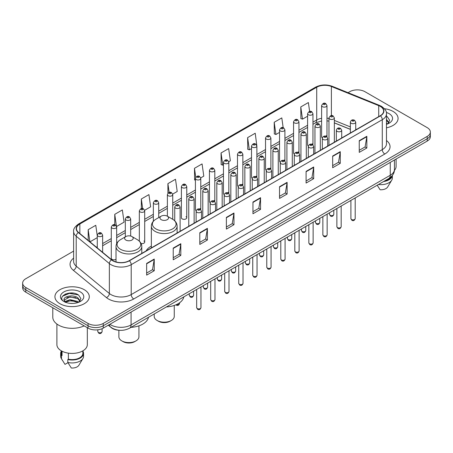 <?xml version="1.0" encoding="UTF-8"?>
<svg xmlns="http://www.w3.org/2000/svg" width="453" height="453" viewBox="0 0 453 453"><rect width="100%" height="100%" fill="white"/><g stroke="black" fill="none" stroke-linecap="round" stroke-linejoin="round"><path stroke-width="0.68" d="M151.353 246.115A18.969 10.951 0 0 0 146.121 250.905M312.174 143.844A2.684 1.552 0 0 1 312.955 144.869L312.961 113.669A2.684 1.552 180 0 1 311.302 115.102A2.684 1.552 180 0 1 308.374 114.762A2.684 1.552 180 0 1 307.593 113.669L307.593 144.937A2.684 1.552 0 0 0 308.346 146.019M298.94 152.967L298.94 121.761A2.684 1.552 180 0 1 297.281 123.193A2.684 1.552 180 0 1 294.354 122.859A2.684 1.552 180 0 1 293.567 121.761L293.567 153.035A2.684 1.552 0 0 0 294.325 154.111M284.127 160.034A2.684 1.552 0 0 1 284.914 161.058L284.914 129.858A2.684 1.552 180 0 1 283.261 131.291A2.684 1.552 180 0 1 280.333 130.951A2.684 1.552 180 0 1 279.546 129.858L279.546 161.126A2.684 1.552 0 0 0 280.305 162.208M270.107 168.125A2.684 1.552 0 0 1 270.894 169.156L270.894 137.955A2.684 1.552 180 0 1 269.235 139.382A2.684 1.552 180 0 1 266.313 139.048A2.684 1.552 180 0 1 265.526 137.955L265.526 169.224A2.684 1.552 0 0 0 266.279 170.3M256.874 177.253L256.874 146.047A2.684 1.552 180 0 1 255.215 147.48A2.684 1.552 180 0 1 252.293 147.146A2.684 1.552 180 0 1 251.506 146.047L251.506 177.321A2.684 1.552 0 0 0 252.259 178.397M242.853 185.345L242.853 154.145A2.684 1.552 180 0 1 241.194 155.577A2.684 1.552 180 0 1 238.267 155.237A2.684 1.552 180 0 1 237.485 154.145L237.485 185.413A2.684 1.552 0 0 0 238.238 186.494M228.046 192.412A2.684 1.552 0 0 1 228.827 193.442L228.833 162.236A2.684 1.552 180 0 1 227.174 163.669A2.684 1.552 180 0 1 224.246 163.335A2.684 1.552 180 0 1 223.459 162.236L223.459 193.51A2.684 1.552 0 0 0 224.218 194.586M214.02 200.509A2.684 1.552 0 0 1 214.807 201.534L214.807 170.334A2.684 1.552 180 0 1 213.153 171.766A2.684 1.552 180 0 1 210.226 171.432A2.684 1.552 180 0 1 209.439 170.334L209.439 201.608A2.684 1.552 0 0 0 210.198 202.684M200 208.607A2.684 1.552 0 0 1 200.787 209.631L200.787 178.431A2.684 1.552 180 0 1 199.127 179.864A2.684 1.552 180 0 1 196.206 179.524A2.684 1.552 180 0 1 195.419 178.431L195.419 209.699A2.684 1.552 0 0 0 196.172 210.781M186.766 217.797L186.766 186.523A2.684 1.552 180 0 1 185.107 187.955A2.684 1.552 180 0 1 182.185 187.621A2.684 1.552 180 0 1 181.398 186.523L181.398 217.797A2.684 1.552 0 0 0 182.185 218.89A2.684 1.552 0 0 0 185.107 219.229A2.684 1.552 0 0 0 186.766 217.797A2.684 1.552 0 0 0 185.979 216.698M116.659 243.663L116.659 226.998A2.684 1.552 180 0 1 115 228.431A2.684 1.552 180 0 1 112.078 228.097A2.684 1.552 180 0 1 111.291 226.998L111.291 258.272A2.684 1.552 0 0 0 112.078 259.365A2.684 1.552 0 0 0 116.019 259.275M326.194 135.747A2.684 1.552 0 0 1 326.975 136.772L326.981 105.572A2.684 1.552 180 0 1 325.322 107.004A2.684 1.552 180 0 1 322.4 106.67A2.684 1.552 180 0 1 321.613 105.572L321.613 136.846A2.684 1.552 0 0 0 322.366 137.922M350.362 129.388L334.348 122.91M298.935 152.967A2.684 1.552 0 0 0 298.153 151.936M256.868 177.248A2.684 1.552 0 0 0 256.087 176.223M242.848 185.345A2.684 1.552 0 0 0 242.066 184.32M141.093 243.538A2.684 1.552 0 0 0 144.7 242.083A2.684 1.552 0 0 0 143.912 240.985M119.326 330.282A10.736 6.2 180 0 1 111.279 327.655L108.301 325.197M73.545 293.153A14.315 8.267 0 0 0 65.164 294.15M73.624 251.115L25.793 278.731A10.736 6.2 0 0 0 22.65 283.114L22.65 287.791A10.736 6.2 0 0 0 25.793 292.174L88.058 328.119A10.736 6.2 0 0 0 103.244 328.119L427.207 141.081A10.736 6.2 0 0 0 430.35 136.698L430.35 134.36A10.736 6.2 0 0 1 427.207 138.743A10.736 6.2 0 0 0 430.35 134.36L430.35 132.021A10.736 6.2 0 0 0 427.207 127.638L364.942 91.693A10.736 6.2 0 0 0 349.756 91.693L348.046 92.678M22.65 283.114A10.736 6.2 0 0 0 25.793 287.496L88.058 323.442A10.736 6.2 0 0 0 103.244 323.442L103.244 325.781L427.207 138.743L103.244 325.781A10.736 6.2 0 0 1 88.058 325.781A10.736 6.2 0 0 0 103.244 325.781L103.244 328.119M25.793 287.496L25.793 289.835L88.058 325.781L25.793 289.835A10.736 6.2 0 0 1 22.65 285.452A10.736 6.2 0 0 0 25.793 289.835L25.793 292.174M393.04 111.415A17.18 9.921 0 0 0 384.455 108.726A17.18 9.921 0 0 1 393.04 111.415A17.18 9.921 0 0 1 398.068 118.431A17.18 9.921 0 0 0 393.04 111.415M84.258 289.688A17.18 9.921 0 0 0 65.538 287.536A17.18 9.921 0 0 0 54.932 296.704A17.18 9.921 0 0 0 59.96 303.714A17.18 9.921 0 0 0 78.686 305.866A17.18 9.921 0 0 0 89.292 296.704A17.18 9.921 0 0 0 84.258 289.688A17.18 9.921 0 0 0 65.538 287.536A17.18 9.921 0 0 0 54.932 296.704A17.18 9.921 0 0 0 59.96 303.714A17.18 9.921 0 0 0 78.686 305.866A17.18 9.921 0 0 0 89.292 296.704A17.18 9.921 0 0 0 84.258 289.688M380.254 106.376A11.455 6.614 180 0 1 383.612 111.053A11.455 6.614 180 0 1 380.254 115.73L129.184 260.685A11.455 6.614 180 0 1 111.704 259.801L78.556 232.468A11.455 6.614 180 0 1 76.483 228.674A11.455 6.614 180 0 1 79.841 223.997L316.721 87.236A11.455 6.614 180 0 1 331.386 86.5L378.725 105.634A11.455 6.614 180 0 1 380.254 106.376M380.458 106.257A11.738 6.778 0 0 0 378.889 105.498L331.551 86.364A11.738 6.778 0 0 0 316.517 87.123L79.637 223.884A11.738 6.778 0 0 0 78.324 232.565L111.466 259.892A11.738 6.778 0 0 0 129.388 260.798L380.458 115.843A11.738 6.778 0 0 0 380.458 106.257M146.647 263.431L146.647 275.118L154.241 270.735L154.241 259.048L146.647 263.431M146.647 273.046L152.497 269.671L154.213 259.433A2.865 1.653 -120 0 0 154.241 259.048M152.446 269.699L154.241 270.735M173.222 248.085L173.222 259.779L180.815 255.396L180.815 243.703L173.222 248.085M173.222 257.7L179.071 254.326L180.787 244.093A2.865 1.653 -120 0 0 180.815 243.703M179.02 254.354L180.815 255.396M199.796 232.746L199.796 244.433L207.389 240.05L207.389 228.357L199.796 232.746M199.796 242.361L205.645 238.986L207.361 228.748A2.865 1.653 -120 0 0 207.389 228.357M205.594 239.014L207.389 240.05M226.375 217.4L226.375 229.093L233.969 224.705L233.969 213.018L226.375 217.4M226.375 227.015L232.219 223.64L233.935 213.403A2.865 1.653 -120 0 0 233.969 213.018M232.168 223.669L233.969 224.705M359.246 140.685L359.246 152.378L366.839 147.989L366.839 136.302L359.246 140.685M359.246 150.3L365.095 146.925L366.811 136.693A2.865 1.653 -120 0 0 366.839 136.302M365.044 146.953L366.839 147.989M332.672 156.03L332.672 167.718L340.265 163.335L340.265 151.647L332.672 156.03M332.672 165.645L338.521 162.27L340.237 152.032A2.865 1.653 -120 0 0 340.265 151.647M338.47 162.299L340.265 163.335M306.098 171.37L306.098 183.063L313.691 178.68L313.691 166.987L306.098 171.37M306.098 180.99L311.947 177.61L313.663 167.378A2.865 1.653 -120 0 0 313.691 166.987M311.896 177.638L313.691 178.68M279.524 186.715L279.524 198.403L287.117 194.02L287.117 182.333L279.524 186.715M279.524 196.33L285.373 192.955L287.083 182.718A2.865 1.653 -120 0 0 287.117 182.333M285.322 192.984L287.117 194.02M252.95 202.055L252.95 213.748L260.543 209.365L260.543 197.672L252.95 202.055M252.95 211.676L258.799 208.295L260.509 198.063A2.865 1.653 -120 0 0 260.543 197.672M258.748 208.329L260.543 209.365M386.471 127.814A17.18 9.921 0 0 0 398.068 118.431A17.18 9.921 0 0 1 386.471 127.814M103.244 323.442L427.207 136.404A10.736 6.2 0 0 0 430.35 132.021M144.637 210.288L150.639 206.817L148.924 194.603L141.336 198.992L141.336 208.573M116.591 226.477L124.065 222.163L122.35 209.949L114.756 214.331L114.756 224.79M97.27 235.922L95.776 225.294L88.182 229.677L88.182 240.407M228.765 161.715L230.367 160.792L228.652 148.578L221.058 152.961L221.183 164.581M256.806 145.526L255.226 133.233L247.632 137.616L247.757 149.235M283.176 127.689L281.8 117.893L274.207 122.276L274.331 133.895M309.62 111.427L308.374 102.548L300.786 106.931L300.905 118.55M172.678 194.099L177.214 191.477L175.504 179.263L167.91 183.646L167.91 193.216M200.719 177.904L203.788 176.132L202.078 163.918L194.484 168.301L194.603 179.92M195.419 180.226L194.484 179.875M194.484 168.301L195.747 177.299M221.058 152.961L222.774 165.175L223.459 164.779M222.774 165.175L221.058 164.535M247.632 137.616L249.348 149.83L251.506 148.584M249.348 149.83L247.632 149.19M274.207 122.276L275.922 134.49L279.546 132.395M275.922 134.49L274.207 133.85M300.786 106.931L302.496 119.145L307.593 116.206M302.496 119.145L300.786 118.505M167.91 183.646L169.145 192.446M141.336 198.992L142.678 208.573M114.756 214.331L116.393 225.979M89.949 241.862L97.27 237.632M88.182 229.677L89.887 241.811M394.399 170.402A15.209 8.783 0 0 0 396.103 166.359L396.103 159.037M386.471 123.114L387.558 123.963M386.607 119.49L388.934 122.701M386.607 120.413L388.753 122.944M386.471 124.349A11.67 6.738 0 0 0 389.138 123.193A11.67 6.738 0 0 0 389.138 113.669A11.67 6.738 0 0 0 386.341 112.474M387.83 123.845L389.659 120.255L387.349 116.772M384.637 180.94A10.736 6.2 0 0 0 391.296 176.647M377.207 185.226L380.101 189.756A7.157 4.134 0 0 0 387.655 186.998L391.715 180.209A11.455 6.614 0 0 0 392.343 178.052L392.343 175.475M378.448 184.513A11.455 6.614 0 0 0 391.715 180.209M383.561 181.557A11.455 6.614 0 0 0 392.326 175.498M386.471 116.336L387.19 116.664M154.218 313.969L154.218 316.398A10.023 5.787 0 0 0 157.151 320.492L158.42 321.222A8.233 4.751 0 0 0 170.062 321.222L171.325 320.492A10.023 5.787 0 0 0 174.258 316.398L174.258 305.435M158.42 321.222L157.151 320.492A10.023 5.787 0 0 0 171.325 320.492M161.2 219.665A4.298 2.48 0 0 0 167.276 219.665A4.298 2.48 0 0 0 167.276 216.16L172.61 219.235A11.835 6.835 0 0 1 172.61 228.901A11.835 6.835 0 0 1 155.866 228.901A11.835 6.835 0 0 1 155.866 219.235C152.955 220.968 151.449 223.267 151.353 226.138A12.888 7.441 0 0 0 155.124 231.398A12.888 7.441 0 0 0 169.167 233.012A12.888 7.441 0 0 0 177.123 226.138C177.027 223.267 175.526 220.968 172.61 219.235L167.276 216.16A4.298 2.48 0 0 0 161.2 216.16A4.298 2.48 0 0 0 161.2 219.665M166.376 306.947A19.689 11.365 0 0 0 183.81 296.885M118.884 330.26L118.884 336.8A10.023 5.787 0 0 0 121.817 340.888L123.086 341.619A8.233 4.751 0 0 0 134.728 341.619L135.991 340.888A10.023 5.787 0 0 0 138.929 336.8L138.929 325.832M123.086 341.619L121.817 340.888A10.023 5.787 0 0 0 135.991 340.888M125.872 240.062A4.298 2.48 0 0 0 131.942 240.062A4.298 2.48 0 0 0 131.942 236.557L137.276 239.637A11.835 6.835 0 0 1 137.276 249.303A11.835 6.835 0 0 1 120.538 249.303A11.835 6.835 0 0 1 120.538 239.637C117.621 241.37 116.115 243.669 116.019 246.534A12.888 7.441 0 0 0 119.796 251.794A12.888 7.441 0 0 0 133.839 253.408A12.888 7.441 0 0 0 141.789 246.534C141.698 243.669 140.192 241.37 137.276 239.637L131.942 236.557A4.298 2.48 0 0 0 125.872 236.557A4.298 2.48 0 0 0 125.872 240.062M131.042 327.349A19.689 11.365 0 0 0 148.476 317.281M52.786 307.751L52.786 317.162A19.326 11.161 0 0 0 58.443 325.05A19.326 11.161 0 0 0 84.173 325.877M56.897 324.042L56.897 344.631A15.209 8.783 0 0 0 61.353 350.843A15.209 8.783 0 0 0 77.933 352.745A15.209 8.783 0 0 0 87.321 344.631L87.321 327.695M70.158 303.346L72.882 303.425M64.807 301.63L70.017 299.643L77.831 301.471L78.782 302.23M65.187 302.213L71.138 300.532L77.831 302.4M64.02 299.671L65.357 302.196M64.032 299.897C63.205 296.307 73.052 294.19 77.831 297.763L80.158 300.973M64.071 300.135L70 296.874L77.831 298.686L79.971 301.211M79.054 302.117L80.883 298.527L78.573 295.045C70.385 289.156 55.832 296.913 64.235 301.67L64.649 301.925M80.362 291.936A11.67 6.738 0 0 0 63.862 291.936A11.67 6.738 0 0 0 63.862 301.466A11.67 6.738 0 0 0 80.362 301.466A11.67 6.738 0 0 0 80.362 291.936M61.376 350.854L61.376 353.397A10.736 6.2 0 0 0 62.044 355.56L62.044 351.217M61.376 351.098A11.455 6.614 0 0 0 60.657 353.397L60.657 356.318A11.455 6.614 0 0 0 61.285 358.482A11.455 6.614 0 0 0 61.495 358.799L64.994 364.376L67.944 362.672M61.495 358.799L61.495 355.877L62.044 355.56M60.657 353.397A11.455 6.614 0 0 0 61.495 355.877M65.538 302.434L64.06 300.079M68.375 353.142L68.375 359.212A10.736 6.2 0 0 0 82.848 353.397L82.848 350.854M68.375 359.212L67.82 359.529L67.82 362.451L71.325 368.029A7.157 4.134 0 0 0 78.879 365.271L82.939 358.482A11.455 6.614 0 0 0 83.567 356.318L83.567 353.397A11.455 6.614 0 0 0 82.848 351.098M67.82 362.451A11.455 6.614 0 0 0 82.939 358.482M67.82 359.529A11.455 6.614 0 0 0 83.567 353.397M62.525 296.211L69.383 293.402L78.414 294.937M66.806 297.581L69.383 297.111L75.889 297.683M66.778 301.302L69.383 300.826L75.877 301.392M109.875 324.291A14.315 8.267 0 0 0 110.838 324.903A14.315 8.267 0 0 0 131.081 324.903L390.254 175.271A14.315 8.267 0 0 0 394.444 169.428C394.552 172.984 392.66 176.024 388.77 178.55L129.598 328.182A7.157 4.134 60 0 0 131.081 324.903L131.081 312.043M390.254 162.412L390.254 175.271A7.157 4.134 60 0 1 388.77 178.55M109.292 324.625A7.157 4.79 129.5 0 0 110.543 326.953L108.369 325.158M427.207 141.081L427.207 136.404M88.058 328.119L88.058 323.442M386.471 140.509A17.899 10.334 180 0 1 384.812 154.014L133.743 298.969A3.579 2.067 60 0 1 131.211 294.586L382.281 149.626A14.315 8.267 0 0 0 386.471 143.782L386.471 113.856A14.315 8.267 180 0 1 382.281 119.7A3.579 2.067 -120 0 0 380.458 115.843M133.743 298.969A17.899 10.334 180 0 1 108.431 298.969A17.899 10.334 180 0 1 106.427 297.587L73.278 270.254A17.899 10.334 180 0 1 73.624 258.131M110.962 294.586A14.315 8.267 0 0 0 131.211 294.586L131.211 264.654A14.315 8.267 180 0 1 109.36 263.555L76.212 236.223A14.315 8.267 180 0 1 73.624 231.483L73.624 261.409A14.315 8.267 0 0 0 76.212 266.149L109.36 293.482A14.315 8.267 0 0 0 110.962 294.586M386.471 113.856C386.953 111.619 385.305 109.128 381.539 106.376L379.659 105.458A3.579 1.676 112 0 0 378.889 105.498M379.659 105.458L332.321 86.325C326.392 84.224 320.764 84.53 315.435 87.236A3.579 2.067 60 0 1 316.517 87.123M79.637 223.884A3.579 2.067 -120 0 0 78.556 223.997C74.841 226.67 73.193 229.161 73.624 231.483M78.324 232.565A3.579 2.395 129.5 0 0 76.212 236.223L76.212 266.149A3.579 2.395 -50.5 0 1 73.278 270.254M332.321 86.325A3.579 1.676 112 0 0 331.551 86.364M111.466 259.892A3.579 2.395 129.5 0 0 109.36 263.555L109.36 293.482A3.579 2.395 -50.5 0 1 106.427 297.587M129.388 260.798A3.579 2.067 60 0 1 131.211 264.654L382.281 119.7L382.281 149.626A3.579 2.067 60 0 0 384.812 154.014M79.841 223.997L79.841 233.527M378.725 105.634L378.725 116.608M331.386 86.5L331.386 115.623M356.562 129.405L355.73 129.071M350.362 126.902L334.348 120.424M328.974 118.488A11.455 6.614 0 0 0 326.981 118.154M321.613 118.301A11.455 6.614 0 0 0 316.721 119.971L312.961 122.14M316.721 87.236L316.721 119.971A6.444 3.72 60 0 1 315.384 122.922L312.961 124.32M307.593 125.243L298.94 130.238M293.567 133.335L284.914 138.335M279.546 141.432L270.894 146.427M265.526 149.53L256.874 154.524M251.506 157.621L242.853 162.616M237.485 165.719L228.833 170.713M223.459 173.81L214.807 178.81M209.439 181.908L200.787 186.902M195.419 190.005L186.766 195M181.398 198.097L172.746 203.097M167.378 206.194L158.72 211.189M153.352 214.292L144.7 219.286M139.331 222.383L130.679 227.378M125.311 230.481L116.659 235.475M111.291 238.572L102.638 243.572M97.27 246.67L96.393 247.174M252.95 202.429L260.509 198.063M279.524 187.083L287.083 182.718M306.098 171.744L313.663 167.378M332.672 156.398L340.237 152.032M359.246 141.059L366.811 136.693M226.375 217.768L233.935 213.403M199.796 233.114L207.361 228.748M173.222 248.459L180.787 244.093M146.647 263.799L154.213 259.433M355.197 218.612C354.489 220.549 353.391 221.109 351.902 220.311L350.899 218.612A2.146 1.24 0 0 0 351.528 219.49A2.146 1.24 0 0 0 353.872 219.762A2.146 1.24 0 0 0 355.197 218.612L355.197 197.933M351.149 123.267A2.684 1.552 180 0 1 350.362 122.174C351.047 119.971 352.451 119.332 354.574 120.255L355.73 122.174A2.684 1.552 180 0 1 354.076 123.601A2.684 1.552 180 0 1 351.149 123.267M353.68 120.345A0.895 0.515 0 0 0 352.417 120.345A0.895 0.515 0 0 0 352.417 121.076A0.895 0.515 0 0 0 353.68 121.076A0.895 0.515 0 0 0 353.68 120.345M341.171 226.71C340.469 228.64 339.371 229.207 337.876 228.408L336.879 226.71A2.146 1.24 0 0 0 337.508 227.587A2.146 1.24 0 0 0 339.846 227.853A2.146 1.24 0 0 0 341.171 226.71L341.171 206.03M337.128 131.364A2.684 1.552 180 0 1 336.341 130.266C337.026 128.063 338.431 127.423 340.554 128.352L341.709 130.266A2.684 1.552 180 0 1 340.056 131.698A2.684 1.552 180 0 1 337.128 131.364M339.659 128.442A0.895 0.515 0 0 0 338.391 128.442A0.895 0.515 0 0 0 338.391 129.173A0.895 0.515 0 0 0 339.659 129.173A0.895 0.515 0 0 0 339.659 128.442M327.151 234.807C326.443 236.738 325.345 237.304 323.855 236.5L322.859 234.807A2.146 1.24 0 0 0 323.487 235.685A2.146 1.24 0 0 0 325.826 235.951A2.146 1.24 0 0 0 327.151 234.807L327.151 214.127M323.108 139.456A2.684 1.552 180 0 1 322.321 138.363C323.006 136.16 324.41 135.521 326.534 136.449L327.689 138.363A2.684 1.552 180 0 1 326.03 139.796A2.684 1.552 180 0 1 323.108 139.456M325.639 136.534A0.895 0.515 0 0 0 324.371 136.534A0.895 0.515 0 0 0 324.371 137.265A0.895 0.515 0 0 0 325.639 137.265A0.895 0.515 0 0 0 325.639 136.534M313.131 242.899C312.423 244.83 311.324 245.396 309.835 244.597L308.838 242.899A2.146 1.24 0 0 0 309.467 243.776A2.146 1.24 0 0 0 311.806 244.048A2.146 1.24 0 0 0 313.131 242.899L313.131 222.219M309.088 147.553A2.684 1.552 180 0 1 308.3 146.455C308.986 144.252 310.39 143.618 312.513 144.541L313.669 146.455A2.684 1.552 180 0 1 312.009 147.888A2.684 1.552 180 0 1 309.088 147.553M311.619 144.632A0.895 0.515 0 0 0 310.35 144.632A0.895 0.515 0 0 0 310.35 145.362A0.895 0.515 0 0 0 311.619 145.362A0.895 0.515 0 0 0 311.619 144.632M299.11 250.996C298.402 252.927 297.304 253.493 295.815 252.689L294.812 250.996A2.146 1.24 0 0 0 295.441 251.874A2.146 1.24 0 0 0 297.785 252.14A2.146 1.24 0 0 0 299.11 250.996L299.11 230.317M295.062 155.651A2.684 1.552 180 0 1 294.28 154.552C294.965 152.35 296.37 151.71 298.487 152.638L299.648 154.552A2.684 1.552 180 0 1 297.989 155.985A2.684 1.552 180 0 1 295.062 155.651M297.593 152.723A0.895 0.515 0 0 0 296.33 152.723A0.895 0.515 0 0 0 296.33 153.459A0.895 0.515 0 0 0 297.593 153.459A0.895 0.515 0 0 0 297.593 152.723M285.09 259.093C284.382 261.024 283.284 261.585 281.794 260.786L280.792 259.093A2.146 1.24 0 0 0 281.421 259.965A2.146 1.24 0 0 0 283.765 260.237A2.146 1.24 0 0 0 285.09 259.093L285.09 238.414M281.041 163.743A2.684 1.552 180 0 1 280.254 162.65C280.939 160.447 282.344 159.807 284.467 160.73L285.622 162.65A2.684 1.552 180 0 1 283.969 164.082A2.684 1.552 180 0 1 281.041 163.743M283.572 160.821A0.895 0.515 0 0 0 282.31 160.821A0.895 0.515 0 0 0 282.31 161.551A0.895 0.515 0 0 0 283.572 161.551A0.895 0.515 0 0 0 283.572 160.821M271.064 267.185C270.362 269.116 269.263 269.682 267.768 268.884L266.772 267.185A2.146 1.24 0 0 0 267.4 268.063A2.146 1.24 0 0 0 269.739 268.329A2.146 1.24 0 0 0 271.064 267.185L271.064 246.506M267.021 171.84A2.684 1.552 180 0 1 266.234 170.741C266.919 168.539 268.323 167.904 270.447 168.827L271.602 170.741A2.684 1.552 180 0 1 269.948 172.174A2.684 1.552 180 0 1 267.021 171.84M269.552 168.918A0.895 0.515 0 0 0 268.284 168.918A0.895 0.515 0 0 0 268.284 169.649A0.895 0.515 0 0 0 269.552 169.649A0.895 0.515 0 0 0 269.552 168.918M257.044 275.282C256.336 277.213 255.237 277.78 253.748 276.976L252.751 275.282A2.146 1.24 0 0 0 253.38 276.16A2.146 1.24 0 0 0 255.719 276.426A2.146 1.24 0 0 0 257.044 275.282L257.044 254.603M253.001 179.932A2.684 1.552 180 0 1 252.213 178.839C252.899 176.636 254.303 175.996 256.426 176.925L257.581 178.839A2.684 1.552 180 0 1 255.922 180.271A2.684 1.552 180 0 1 253.001 179.932M255.532 177.01A0.895 0.515 0 0 0 254.263 177.01A0.895 0.515 0 0 0 254.263 177.74A0.895 0.515 0 0 0 255.532 177.74A0.895 0.515 0 0 0 255.532 177.01M243.023 283.374C242.315 285.311 241.217 285.871 239.728 285.073L238.731 283.374A2.146 1.24 0 0 0 239.36 284.252A2.146 1.24 0 0 0 241.698 284.524A2.146 1.24 0 0 0 243.023 283.374L243.023 262.695M238.98 188.029A2.684 1.552 180 0 1 238.193 186.936C238.878 184.733 240.283 184.094 242.406 185.017L243.561 186.936A2.684 1.552 180 0 1 241.902 188.363A2.684 1.552 180 0 1 238.98 188.029M241.511 185.107A0.895 0.515 0 0 0 240.243 185.107A0.895 0.515 0 0 0 240.243 185.838A0.895 0.515 0 0 0 241.511 185.838A0.895 0.515 0 0 0 241.511 185.107M229.003 291.472C228.295 293.402 227.196 293.969 225.707 293.17L224.705 291.472A2.146 1.24 0 0 0 225.334 292.349A2.146 1.24 0 0 0 227.678 292.615A2.146 1.24 0 0 0 229.003 291.472L229.003 270.792M224.954 196.126A2.684 1.552 180 0 1 224.167 195.028C224.858 192.825 226.262 192.185 228.38 193.114L229.541 195.028A2.684 1.552 180 0 1 227.882 196.46A2.684 1.552 180 0 1 224.954 196.126M227.485 193.204A0.895 0.515 0 0 0 226.223 193.204A0.895 0.515 0 0 0 226.223 193.935A0.895 0.515 0 0 0 227.485 193.935A0.895 0.515 0 0 0 227.485 193.204M214.982 299.569C214.275 301.5 213.176 302.066 211.687 301.262L210.685 299.569A2.146 1.24 0 0 0 211.313 300.441A2.146 1.24 0 0 0 213.657 300.713A2.146 1.24 0 0 0 214.982 299.569L214.982 278.889M210.934 204.218A2.684 1.552 180 0 1 210.147 203.125C210.832 200.922 212.236 200.283 214.36 201.211L215.515 203.125A2.684 1.552 180 0 1 213.861 204.558A2.684 1.552 180 0 1 210.934 204.218M213.465 201.296A0.895 0.515 0 0 0 212.202 201.296A0.895 0.515 0 0 0 212.202 202.027A0.895 0.515 0 0 0 213.465 202.027A0.895 0.515 0 0 0 213.465 201.296M200.956 307.661C200.254 309.592 199.156 310.158 197.661 309.359L196.664 307.661A2.146 1.24 0 0 0 197.293 308.538A2.146 1.24 0 0 0 199.631 308.81A2.146 1.24 0 0 0 200.956 307.661L200.956 286.981M196.913 212.315A2.684 1.552 180 0 1 196.126 211.217C196.812 209.014 198.216 208.38 200.339 209.303L201.494 211.217A2.684 1.552 180 0 1 199.841 212.65A2.684 1.552 180 0 1 196.913 212.315M199.445 209.394A0.895 0.515 0 0 0 198.176 209.394A0.895 0.515 0 0 0 198.176 210.124A0.895 0.515 0 0 0 199.445 210.124A0.895 0.515 0 0 0 199.445 209.394M330.141 215.237A2.146 1.24 0 0 0 332.485 215.509A2.146 1.24 0 0 0 333.81 214.36C333.102 216.296 332.004 216.857 330.514 216.058L329.512 214.36A2.146 1.24 0 0 0 330.141 215.237M334.348 142.231L334.348 117.922A2.684 1.552 180 0 1 332.689 119.354A2.684 1.552 180 0 1 329.761 119.014A2.684 1.552 180 0 1 328.974 117.922L328.974 145.334M331.03 116.823A0.895 0.515 0 0 0 332.292 116.823A0.895 0.515 0 0 0 332.292 116.093A0.895 0.515 0 0 0 331.03 116.093A0.895 0.515 0 0 0 331.03 116.823M316.12 223.335A2.146 1.24 0 0 0 318.459 223.601A2.146 1.24 0 0 0 319.79 222.457C319.082 224.388 317.983 224.954 316.494 224.156L315.492 222.457A2.146 1.24 0 0 0 316.12 223.335M320.322 150.328L320.322 126.013A2.684 1.552 180 0 1 318.669 127.446A2.684 1.552 180 0 1 315.741 127.112A2.684 1.552 180 0 1 314.954 126.013L314.954 153.431M317.009 124.92A0.895 0.515 0 0 0 318.272 124.92A0.895 0.515 0 0 0 318.272 124.19A0.895 0.515 0 0 0 317.009 124.19A0.895 0.515 0 0 0 317.009 124.92M302.1 231.432A2.146 1.24 0 0 0 304.439 231.698A2.146 1.24 0 0 0 305.764 230.554C305.056 232.485 303.963 233.052 302.468 232.247L301.471 230.554A2.146 1.24 0 0 0 302.1 231.432M306.302 158.425L306.302 134.111A2.684 1.552 180 0 1 304.648 135.543A2.684 1.552 180 0 1 301.721 135.204A2.684 1.552 180 0 1 300.934 134.111L300.934 161.523M302.983 133.012A0.895 0.515 0 0 0 304.252 133.012A0.895 0.515 0 0 0 304.252 132.282A0.895 0.515 0 0 0 302.983 132.282A0.895 0.515 0 0 0 302.983 133.012M288.08 239.524A2.146 1.24 0 0 0 290.418 239.796A2.146 1.24 0 0 0 291.743 238.646C291.036 240.577 289.937 241.143 288.448 240.345L287.451 238.646A2.146 1.24 0 0 0 288.08 239.524M292.281 166.517L292.281 142.208A2.684 1.552 180 0 1 290.622 143.635A2.684 1.552 180 0 1 287.7 143.301A2.684 1.552 180 0 1 286.913 142.208L286.913 169.62M288.963 141.109A0.895 0.515 0 0 0 290.231 141.109A0.895 0.515 0 0 0 290.231 140.379A0.895 0.515 0 0 0 288.963 140.379A0.895 0.515 0 0 0 288.963 141.109M274.059 247.621A2.146 1.24 0 0 0 276.398 247.887A2.146 1.24 0 0 0 277.723 246.743C277.015 248.674 275.917 249.241 274.427 248.442L273.425 246.743A2.146 1.24 0 0 0 274.059 247.621M278.261 174.615L278.261 150.3A2.684 1.552 180 0 1 276.602 151.732A2.684 1.552 180 0 1 273.674 151.398A2.684 1.552 180 0 1 272.893 150.3L272.893 177.712M274.943 149.207A0.895 0.515 0 0 0 276.205 149.207A0.895 0.515 0 0 0 276.205 148.476A0.895 0.515 0 0 0 274.943 148.476A0.895 0.515 0 0 0 274.943 149.207M260.033 255.713A2.146 1.24 0 0 0 262.378 255.985A2.146 1.24 0 0 0 263.703 254.841C262.995 256.772 261.896 257.338 260.407 256.534L259.405 254.841A2.146 1.24 0 0 0 260.033 255.713M264.241 182.712L264.241 158.397A2.684 1.552 180 0 1 262.581 159.83A2.684 1.552 180 0 1 259.654 159.49A2.684 1.552 180 0 1 258.867 158.397L258.867 185.809M260.922 157.299A0.895 0.515 0 0 0 262.185 157.299A0.895 0.515 0 0 0 262.185 156.568A0.895 0.515 0 0 0 260.922 156.568A0.895 0.515 0 0 0 260.922 157.299M246.013 263.81A2.146 1.24 0 0 0 248.352 264.082A2.146 1.24 0 0 0 249.682 262.933C248.974 264.863 247.876 265.43 246.387 264.631L245.384 262.933A2.146 1.24 0 0 0 246.013 263.81M250.215 190.804L250.215 166.489A2.684 1.552 180 0 1 248.561 167.921A2.684 1.552 180 0 1 245.634 167.587A2.684 1.552 180 0 1 244.846 166.489L244.846 193.907M246.902 165.396A0.895 0.515 0 0 0 248.165 165.396A0.895 0.515 0 0 0 248.165 164.666A0.895 0.515 0 0 0 246.902 164.666A0.895 0.515 0 0 0 246.902 165.396M231.993 271.908A2.146 1.24 0 0 0 234.331 272.174A2.146 1.24 0 0 0 235.656 271.03C234.948 272.961 233.85 273.527 232.361 272.723L231.364 271.03A2.146 1.24 0 0 0 231.993 271.908M236.194 198.901L236.194 174.586A2.684 1.552 180 0 1 234.541 176.019A2.684 1.552 180 0 1 231.613 175.685A2.684 1.552 180 0 1 230.826 174.586L230.826 201.998M232.876 173.488A0.895 0.515 0 0 0 234.144 173.488A0.895 0.515 0 0 0 234.144 172.757A0.895 0.515 0 0 0 232.876 172.757A0.895 0.515 0 0 0 232.876 173.488M217.972 279.999A2.146 1.24 0 0 0 220.311 280.271A2.146 1.24 0 0 0 221.636 279.122C220.928 281.058 219.83 281.619 218.34 280.82L217.344 279.122A2.146 1.24 0 0 0 217.972 279.999M222.174 206.993L222.174 182.684A2.684 1.552 180 0 1 220.515 184.111A2.684 1.552 180 0 1 217.593 183.776A2.684 1.552 180 0 1 216.806 182.684L216.806 210.096M218.856 181.585A0.895 0.515 0 0 0 220.124 181.585A0.895 0.515 0 0 0 220.124 180.855A0.895 0.515 0 0 0 218.856 180.855A0.895 0.515 0 0 0 218.856 181.585M203.952 288.097A2.146 1.24 0 0 0 206.291 288.363A2.146 1.24 0 0 0 207.616 287.219C206.908 289.15 205.809 289.716 204.32 288.918L203.318 287.219A2.146 1.24 0 0 0 203.952 288.097M208.154 215.09L208.154 190.775A2.684 1.552 180 0 1 206.494 192.208A2.684 1.552 180 0 1 203.567 191.874A2.684 1.552 180 0 1 202.785 190.775L202.785 218.193M204.835 189.682A0.895 0.515 0 0 0 206.098 189.682A0.895 0.515 0 0 0 206.098 188.952A0.895 0.515 0 0 0 204.835 188.952A0.895 0.515 0 0 0 204.835 189.682M189.926 296.194A2.146 1.24 0 0 0 192.27 296.46A2.146 1.24 0 0 0 193.595 295.316C192.887 297.247 191.789 297.814 190.3 297.009L189.297 295.316A2.146 1.24 0 0 0 189.926 296.194M194.133 223.187L194.133 198.873A2.684 1.552 180 0 1 192.474 200.305A2.684 1.552 180 0 1 189.547 199.966A2.684 1.552 180 0 1 188.759 198.873L188.759 226.285M190.815 197.774A0.895 0.515 0 0 0 192.078 197.774A0.895 0.515 0 0 0 192.078 197.044A0.895 0.515 0 0 0 190.815 197.044A0.895 0.515 0 0 0 190.815 197.774M176.517 304.535A2.146 1.24 0 0 0 179.575 303.408C178.867 305.339 177.769 305.905 176.279 305.107L175.883 304.812M180.107 231.279L180.107 206.964A2.684 1.552 180 0 1 178.454 208.397A2.684 1.552 180 0 1 175.526 208.063A2.684 1.552 180 0 1 174.739 206.964L174.739 220.832M176.795 205.872A0.895 0.515 0 0 0 178.057 205.872A0.895 0.515 0 0 0 178.057 205.141A0.895 0.515 0 0 0 176.795 205.141A0.895 0.515 0 0 0 176.795 205.872M323.663 104.479A0.895 0.515 0 0 0 324.931 104.479A0.895 0.515 0 0 0 324.931 103.743A0.895 0.515 0 0 0 323.663 103.743A0.895 0.515 0 0 0 323.663 104.479M309.642 112.571A0.895 0.515 0 0 0 310.905 112.571A0.895 0.515 0 0 0 310.905 111.84A0.895 0.515 0 0 0 309.642 111.84A0.895 0.515 0 0 0 309.642 112.571M295.622 120.668A0.895 0.515 0 0 0 296.885 120.668A0.895 0.515 0 0 0 296.885 119.937A0.895 0.515 0 0 0 295.622 119.937A0.895 0.515 0 0 0 295.622 120.668M281.596 128.76A0.895 0.515 0 0 0 282.865 128.76A0.895 0.515 0 0 0 282.865 128.029A0.895 0.515 0 0 0 281.596 128.029A0.895 0.515 0 0 0 281.596 128.76M267.576 136.857A0.895 0.515 0 0 0 268.844 136.857A0.895 0.515 0 0 0 268.844 136.127A0.895 0.515 0 0 0 267.576 136.127A0.895 0.515 0 0 0 267.576 136.857M253.555 144.954A0.895 0.515 0 0 0 254.824 144.954A0.895 0.515 0 0 0 254.824 144.224A0.895 0.515 0 0 0 253.555 144.224A0.895 0.515 0 0 0 253.555 144.954M239.535 153.046A0.895 0.515 0 0 0 240.798 153.046A0.895 0.515 0 0 0 240.798 152.316A0.895 0.515 0 0 0 239.535 152.316A0.895 0.515 0 0 0 239.535 153.046M225.515 161.143A0.895 0.515 0 0 0 226.777 161.143A0.895 0.515 0 0 0 226.777 160.413A0.895 0.515 0 0 0 225.515 160.413A0.895 0.515 0 0 0 225.515 161.143M211.489 169.241A0.895 0.515 0 0 0 212.757 169.241A0.895 0.515 0 0 0 212.757 168.505A0.895 0.515 0 0 0 211.489 168.505A0.895 0.515 0 0 0 211.489 169.241M197.468 177.333A0.895 0.515 0 0 0 198.737 177.333A0.895 0.515 0 0 0 198.737 176.602A0.895 0.515 0 0 0 197.468 176.602A0.895 0.515 0 0 0 197.468 177.333M183.448 185.43A0.895 0.515 0 0 0 184.716 185.43A0.895 0.515 0 0 0 184.716 184.699A0.895 0.515 0 0 0 183.448 184.699A0.895 0.515 0 0 0 183.448 185.43M172.746 219.314L172.746 194.62A2.684 1.552 180 0 1 171.087 196.053A2.684 1.552 180 0 1 168.159 195.713A2.684 1.552 180 0 1 167.378 194.62L167.378 216.217M169.428 193.522A0.895 0.515 0 0 0 170.69 193.522A0.895 0.515 0 0 0 170.69 192.791A0.895 0.515 0 0 0 169.428 192.791A0.895 0.515 0 0 0 169.428 193.522M158.72 217.587L158.72 202.718A2.684 1.552 180 0 1 157.066 204.144A2.684 1.552 180 0 1 154.139 203.81A2.684 1.552 180 0 1 153.352 202.718L153.352 221.228M155.407 201.619A0.895 0.515 0 0 0 156.67 201.619A0.895 0.515 0 0 0 156.67 200.889A0.895 0.515 0 0 0 155.407 200.889A0.895 0.515 0 0 0 155.407 201.619M144.7 242.083L144.7 210.809A2.684 1.552 180 0 1 143.046 212.242A2.684 1.552 180 0 1 140.119 211.908A2.684 1.552 180 0 1 139.331 210.809L139.331 241.155M141.381 209.716A0.895 0.515 0 0 0 142.65 209.716A0.895 0.515 0 0 0 142.65 208.986A0.895 0.515 0 0 0 141.381 208.986A0.895 0.515 0 0 0 141.381 209.716M130.679 236.053L130.679 218.907A2.684 1.552 180 0 1 129.02 220.339A2.684 1.552 180 0 1 126.098 219.999A2.684 1.552 180 0 1 125.311 218.907L125.311 236.879M127.361 217.808A0.895 0.515 0 0 0 128.629 217.808A0.895 0.515 0 0 0 128.629 217.078A0.895 0.515 0 0 0 127.361 217.078A0.895 0.515 0 0 0 127.361 217.808M113.341 225.905A0.895 0.515 0 0 0 114.609 225.905A0.895 0.515 0 0 0 114.609 225.175A0.895 0.515 0 0 0 113.341 225.175A0.895 0.515 0 0 0 113.341 225.905M98.431 332.417A2.146 1.24 0 0 0 100.776 332.683A2.146 1.24 0 0 0 102.101 331.539C101.393 333.47 100.294 334.037 98.805 333.232L97.803 331.539A2.146 1.24 0 0 0 98.431 332.417M102.638 252.321L102.638 235.096A2.684 1.552 180 0 1 100.979 236.528A2.684 1.552 180 0 1 98.052 236.194A2.684 1.552 180 0 1 97.27 235.096L97.27 247.899M99.32 233.997A0.895 0.515 0 0 0 100.583 233.997A0.895 0.515 0 0 0 100.583 233.267A0.895 0.515 0 0 0 99.32 233.267A0.895 0.515 0 0 0 99.32 233.997M129.598 328.182C123.839 331.075 118.08 331.075 112.316 328.182L110.543 326.953M394.444 169.428L394.444 159.994M315.435 87.236L78.556 223.997M328.974 121.121L326.981 120.855M321.613 120.968L315.384 122.922M307.593 127.423L298.94 132.418M293.567 135.515L284.914 140.509M279.546 143.612L270.894 148.607M265.526 151.704L256.874 156.704M251.506 159.801L242.853 164.796M237.485 167.899L228.833 172.893M223.459 175.991L214.807 180.985M209.439 184.088L200.787 189.082M195.419 192.185L186.766 197.18M181.398 200.277L172.746 205.271M167.378 208.374L158.72 213.369M153.352 216.466L144.7 221.466M139.331 224.563L130.679 229.558M125.311 232.661L116.659 237.655M111.291 240.753L102.638 245.747M350.362 129.309L334.348 122.837M177.123 233.006L177.123 226.138M151.353 247.882L151.353 226.138M161.2 216.16L155.866 219.235M141.789 253.403L141.789 246.534M116.019 261.936L116.019 246.534M125.872 236.557L120.538 239.637M62.446 360.424L61.285 358.482M350.899 218.612L350.899 200.413M350.362 132.984L350.362 122.174M355.73 129.886L355.73 122.174M336.879 226.71L336.879 208.51M336.341 141.081L336.341 130.266M341.709 137.984L341.709 130.266M322.859 234.807L322.859 216.608M322.321 149.179L322.321 138.363M327.689 146.076L327.689 138.363M308.838 242.899L308.838 224.699M308.3 157.27L308.3 146.455M313.669 154.173L313.669 146.455M294.812 250.996L294.812 232.797M294.28 165.368L294.28 154.552M299.648 162.265L299.648 154.552M280.792 259.093L280.792 240.888M280.254 173.459L280.254 162.65M285.622 170.362L285.622 162.65M266.772 267.185L266.772 248.986M266.234 181.557L266.234 170.741M271.602 178.459L271.602 170.741M252.751 275.282L252.751 257.083M252.213 189.654L252.213 178.839M257.581 186.551L257.581 178.839M238.731 283.374L238.731 265.175M238.193 197.746L238.193 186.936M243.561 194.648L243.561 186.936M224.705 291.472L224.705 273.272M224.167 205.843L224.167 195.028M229.541 202.746L229.541 195.028M210.685 299.569L210.685 281.37M210.147 213.941L210.147 203.125M215.515 210.838L215.515 203.125M196.664 307.661L196.664 289.461M196.126 222.032L196.126 211.217M201.494 218.935L201.494 211.217M333.81 214.36L333.81 210.283M334.348 117.922L333.187 116.002C331.63 114.881 330.226 115.521 328.974 117.922M329.512 214.36L329.512 212.763M319.79 222.457L319.79 218.38M320.322 126.013L319.167 124.099C317.61 122.973 316.205 123.612 314.954 126.013M315.492 222.457L315.492 220.86M305.764 230.554L305.764 226.472M306.302 134.111L305.146 132.197C303.589 131.07 302.185 131.71 300.934 134.111M301.471 230.554L301.471 228.952M291.743 238.646L291.743 234.569M292.281 142.208L291.126 140.288C289.569 139.167 288.165 139.801 286.913 142.208M287.451 238.646L287.451 237.049M277.723 246.743L277.723 242.661M278.261 150.3L277.1 148.386C275.543 147.259 274.144 147.899 272.893 150.3M273.425 246.743L273.425 245.141M263.703 254.841L263.703 250.758M264.241 158.397L263.08 156.483C261.523 155.356 260.118 155.996 258.867 158.397M259.405 254.841L259.405 253.238M249.682 262.933L249.682 258.856M250.215 166.489L249.059 164.575C247.502 163.454 246.098 164.088 244.846 166.489M245.384 262.933L245.384 261.336M235.656 271.03L235.656 266.947M236.194 174.586L235.039 172.672C233.482 171.545 232.078 172.185 230.826 174.586M231.364 271.03L231.364 269.427M221.636 279.122L221.636 275.045M222.174 182.684L221.019 180.764C219.462 179.643 218.057 180.283 216.806 182.684M217.344 279.122L217.344 277.525M207.616 287.219L207.616 283.142M208.154 190.775L206.993 188.861C205.436 187.735 204.037 188.374 202.785 190.775M203.318 287.219L203.318 285.622M193.595 295.316L193.595 291.234M194.133 198.873L192.972 196.959C191.415 195.832 190.011 196.472 188.759 198.873M189.297 295.316L189.297 293.714M179.575 303.408L179.575 302.78M180.107 206.964L178.952 205.05C177.395 203.929 175.991 204.563 174.739 206.964M326.981 105.572L325.826 103.658C324.269 102.531 322.864 103.171 321.613 105.572M312.961 113.669L311.8 111.749C310.243 110.628 308.838 111.268 307.593 113.669M298.94 121.761L297.78 119.847C296.222 118.726 294.818 119.36 293.567 121.761M284.914 129.858L283.759 127.944C282.202 126.817 280.798 127.457 279.546 129.858M270.894 137.955L269.739 136.036C268.182 134.915 266.777 135.555 265.526 137.955M256.874 146.047L255.719 144.133C254.161 143.006 252.757 143.646 251.506 146.047M242.853 154.145L241.692 152.231C240.135 151.104 238.731 151.744 237.485 154.145M228.833 162.236L227.672 160.322C226.115 159.201 224.711 159.835 223.459 162.236M214.807 170.334L213.652 168.42C212.095 167.293 210.69 167.933 209.439 170.334M200.787 178.431L199.631 176.511C198.074 175.39 196.67 176.03 195.419 178.431M186.766 186.523L185.611 184.609C184.054 183.488 182.65 184.122 181.398 186.523M172.746 194.62L171.585 192.706C170.028 191.579 168.624 192.219 167.378 194.62M158.72 202.718L157.565 200.798C156.008 199.677 154.603 200.317 153.352 202.718M144.7 210.809L143.544 208.895C141.987 207.768 140.583 208.408 139.331 210.809M130.679 218.907L129.524 216.993C127.967 215.866 126.563 216.506 125.311 218.907M116.659 226.998L115.504 225.084C113.946 223.963 112.542 224.597 111.291 226.998M102.101 331.539L102.101 328.691M102.638 235.096L101.478 233.182C99.92 232.055 98.516 232.695 97.27 235.096M97.803 331.539L97.803 329.807"/></g></svg>
